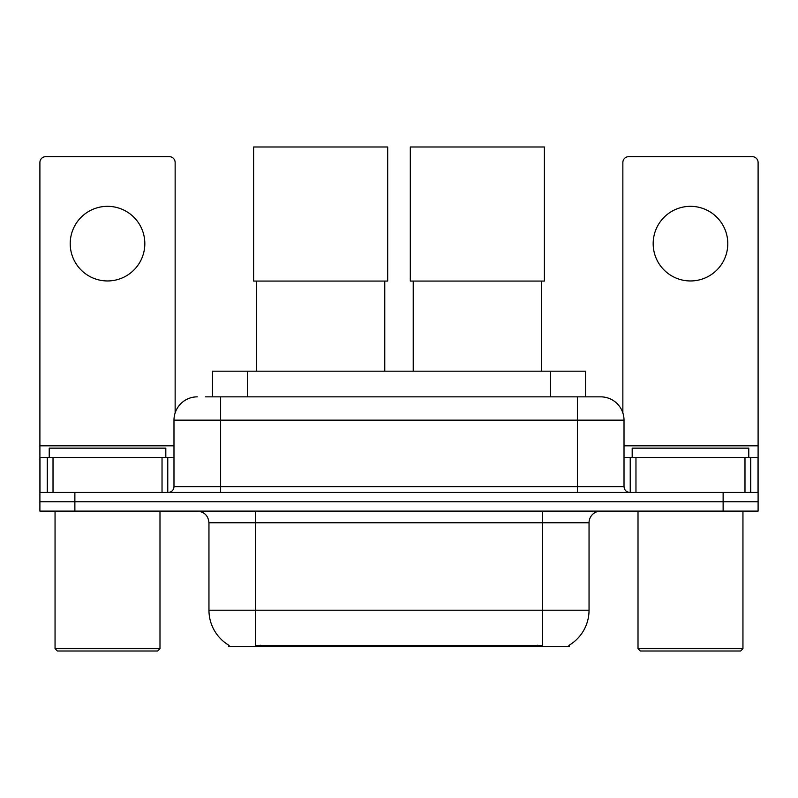 <?xml version="1.0" encoding="UTF-8"?>
<svg xmlns="http://www.w3.org/2000/svg" width="798" height="798" viewBox="0 0 798 798"><rect width="100%" height="100%" fill="white"/><g stroke="black" fill="none" stroke-linecap="round" stroke-linejoin="round"><path stroke-width="1.2" d="M212.477 396.845L212.477 371.19L585.523 371.19L585.523 396.845M569.223 645.203L569.223 646.35L228.777 646.35L228.777 645.203M229.126 645.402A40.808 40.808 0 0 1 208.956 610.201L255.589 610.201L255.589 645.402L542.411 645.402L542.411 610.201L589.044 610.201L589.044 522.76A11.661 11.661 0 0 1 600.704 511.099M208.956 610.201L208.956 522.76C208.268 515.678 204.378 511.797 197.296 511.099M568.874 645.402A40.808 40.808 0 0 0 589.044 610.201M74.872 511.099L758.1 511.099L758.1 501.772L39.9 501.772L39.9 511.099L74.872 511.099L74.872 501.772L39.9 501.772L39.9 457.473L53.017 457.473L53.017 492.446M205.994 396.845L600.704 396.845A23.322 23.322 0 0 1 624.016 420.157L624.016 486.62C624.365 490.162 626.31 492.107 629.851 492.446M205.465 396.845L220.617 396.845L220.617 420.157L173.984 420.157L173.984 486.62A5.825 5.825 0 0 1 168.149 492.446M197.296 396.845A23.322 23.322 0 0 0 173.984 420.157M723.128 511.099L723.128 501.772L758.1 501.772L758.1 457.473L758.1 492.446L39.9 492.446M723.128 492.446L723.128 501.772L74.872 501.772L74.872 492.446M624.016 420.157L577.383 420.157L577.383 396.845L600.704 396.845M107.521 206.333A37.306 37.306 0 0 0 70.214 243.639A37.306 37.306 0 0 0 107.521 280.956A37.306 37.306 0 0 0 144.827 243.639A37.306 37.306 0 0 0 107.521 206.333M162.034 492.446L162.034 457.473L53.017 457.473M175.141 412.875L175.141 162.493A5.825 5.825 0 0 0 169.316 156.667L45.725 156.667A5.825 5.825 0 0 0 39.9 162.493L39.9 457.473M162.034 457.473L173.984 457.473M157.655 651.008L57.386 651.008L55.052 648.684L159.989 648.684L157.655 651.008M55.052 511.099L55.052 648.684M159.989 511.099L159.989 648.684M165.814 457.473L165.814 448.147L49.227 448.147L49.227 457.473M256.527 281.066L256.527 371.19M384.776 281.066L384.776 371.19M253.614 146.992L387.688 146.992L387.688 281.066L253.614 281.066L253.614 146.992M413.224 281.066L413.224 371.19M541.473 281.066L541.473 371.19M410.312 146.992L544.386 146.992L544.386 281.066L410.312 281.066L410.312 146.992M690.479 206.333A37.306 37.306 0 0 0 653.173 243.639A37.306 37.306 0 0 0 690.479 280.956A37.306 37.306 0 0 0 727.786 243.639A37.306 37.306 0 0 0 690.479 206.333M744.983 492.446L744.983 457.473L635.966 457.473L635.966 492.446M744.983 457.473L758.1 457.473L758.1 162.493A5.825 5.825 0 0 0 752.275 156.667L628.684 156.667A5.825 5.825 0 0 0 622.859 162.493L622.859 412.875M624.016 457.473L635.966 457.473M740.614 651.008L640.345 651.008L638.011 648.684L742.948 648.684L740.614 651.008M638.011 511.099L638.011 648.684M742.948 511.099L742.948 648.684M748.773 457.473L748.773 448.147L632.186 448.147L632.186 457.473M537.742 646.35L537.742 645.203M260.258 646.35L260.258 645.203M247.45 396.845L247.45 371.19M550.55 396.845L550.55 371.19M542.411 511.099L542.411 522.76L208.956 522.76M589.044 522.76L542.411 522.76L542.411 610.201L255.589 610.201L255.589 511.099M220.617 492.446L220.617 486.62L624.016 486.62M173.984 486.62L220.617 486.62L220.617 420.157L577.383 420.157L577.383 492.446M173.984 445.813L39.9 445.813M167.77 457.473L167.77 492.446M39.99 457.473L39.99 492.446M47.272 492.446L47.272 457.473M758.1 445.813L624.016 445.813M758.01 492.446L758.01 457.473M750.728 457.473L750.728 492.446M630.23 492.446L630.23 457.473"/></g></svg>
